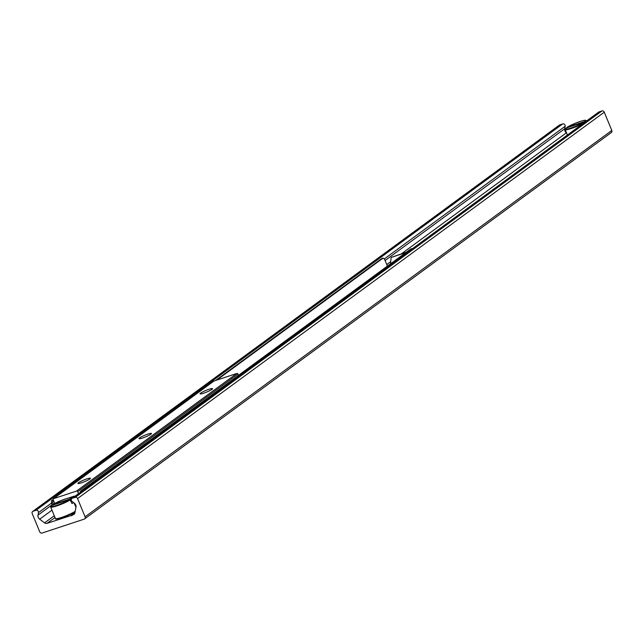 <?xml version="1.0" encoding="UTF-8"?>
<svg xmlns="http://www.w3.org/2000/svg" width="644" height="644" viewBox="0 0 644 644"><rect width="100%" height="100%" fill="white"/><g stroke="black" fill="none" stroke-linecap="round" stroke-linejoin="round"><path stroke-width="0.97" d="M610.906 132.761A1.932 1.691 -126.3 0 0 611.8 130.45L604.273 112.193A1.932 1.691 -126.3 0 0 601.923 110.953L599.033 111.911A1.932 1.691 -126.3 0 0 598.292 112.459M85.097 516.818A1.932 1.691 53.7 0 1 84.203 519.12L42.077 533.047A1.932 1.691 53.7 0 1 39.727 531.807L32.2 513.55A1.932 1.691 53.7 0 1 33.094 511.239L35.984 510.281A1.932 1.691 53.7 0 1 38.463 512.632L37.996 515.128A3.872 3.373 -126.3 0 0 39.67 519.193L44.581 522.872A2.898 2.528 -126.3 0 0 47.036 523.347L71.226 515.498A0.483 0.419 -126.3 0 0 71.999 515.24L73.4 514.636A2.898 2.528 -126.3 0 0 74.921 512.849L75.984 507.19A3.872 3.373 -126.3 0 0 74.31 503.125L72.144 501.507A1.932 1.691 53.7 0 1 72.329 498.279L75.219 497.321A1.932 1.691 53.7 0 1 77.57 498.561L85.097 516.818L611.8 130.45M566.551 132.962L566.374 132.825A3.872 3.373 53.7 0 1 564.699 128.76L565.166 126.272A1.932 1.691 -126.3 0 0 562.687 123.922L559.797 124.88A1.932 1.691 -126.3 0 0 559.056 125.419M58.226 501.773L62.54 499.977M68.304 498.078L74.245 496.105L73.633 496.556L74.052 496.918M74.664 496.476L74.245 496.105M58.234 501.644L59.353 501.274M70.285 497.667L73.633 496.556M405.817 252.601L391.133 257.447L406.42 252.15M390.506 263.831L391.133 257.447M51.512 500.807L51.48 503.133L52.776 502.706L52.808 500.372L51.512 500.807L53.162 499.591M215.474 380.532L381.812 258.518L383.108 258.083L216.77 380.105M53.315 500.01L52.808 500.372M52.776 502.706L53.396 504.212M383.108 258.083L384.597 259.299L387.406 266.101M81.812 491.227L81.812 490.792L80.516 491.219L410.816 248.93L412.393 248.729M81.812 490.792L412.112 248.504M80.516 491.219L80.508 492.185M51.48 503.133L52.285 505.081M200.63 393.13A6.77 0.902 157.6 0 1 207.915 389.66A6.77 0.902 157.6 0 1 212.552 388.807A6.77 0.902 157.6 0 1 206.644 392.091A6.77 0.902 157.6 0 1 200.147 393.927A6.77 0.902 157.6 0 1 200.63 393.13M139.563 437.928A6.77 0.902 157.6 0 1 146.848 434.459A6.77 0.902 157.6 0 1 151.485 433.605A6.77 0.902 157.6 0 1 145.576 436.882A6.77 0.902 157.6 0 1 139.08 438.717A6.77 0.902 157.6 0 1 139.563 437.928M78.496 482.718A6.77 0.902 157.6 0 1 85.781 479.257A6.77 0.902 157.6 0 1 90.418 478.403A6.77 0.902 157.6 0 1 84.509 481.68A6.77 0.902 157.6 0 1 78.013 483.515A6.77 0.902 157.6 0 1 78.496 482.718M238.497 375.339L237.982 374.1A0.966 0.845 -126.3 0 0 236.807 373.48L213.961 381.031A0.966 0.845 -126.3 0 0 213.591 381.304M54.74 503.463L53.219 499.776A0.966 0.845 53.7 0 1 53.661 498.617L76.507 491.074A0.966 0.845 53.7 0 1 77.683 491.686L78.496 493.658M72.015 503.536A48.364 42.174 -126.3 0 0 73.191 502.771L72.047 503.616L69.874 499.47L51.399 505.58L51.174 506.16L51.399 505.58A11.125 1.481 157.6 0 0 56.825 505.323A11.125 1.481 157.6 0 0 69.874 499.47M72.901 502.07L73.191 502.771M71.025 498.633A11.125 1.481 157.6 0 0 65.599 498.883A11.125 1.481 157.6 0 0 52.542 504.735L52.317 505.315L52.542 504.735L71.025 498.633L71.613 498.939M565.891 128.172L565.665 128.752L565.891 128.172L584.366 122.07A11.125 1.481 157.6 0 1 571.317 127.923A11.125 1.481 157.6 0 1 565.891 128.172M584.961 122.376L584.366 122.07M585.509 121.225A11.125 1.481 157.6 0 0 580.091 121.483A11.125 1.481 157.6 0 0 567.034 127.335L566.809 127.915L567.034 127.335L585.509 121.225L586.104 121.539M77.57 498.561L604.273 112.193M75.219 497.321L601.923 110.953M72.329 498.279L599.033 111.911M73.4 514.636L74.511 513.823M71.226 515.498L74.937 512.777M71.017 515.425L74.986 512.511M47.036 523.347L55.006 517.502M44.581 522.872L54.281 515.755M39.67 519.193L51.979 510.161M386.77 264.571L390.715 261.681M401.478 253.784L566.374 132.825M37.996 515.128L52.14 504.743M385.096 260.506L564.699 128.76M38.463 512.632L51.48 503.085M384.227 259.001L565.166 126.272M35.984 510.281L562.687 123.922M33.094 511.239L559.797 124.88M75.533 506.401L76.04 506.232M77.683 491.686L237.982 374.1M76.507 491.074L236.807 373.48M53.661 498.617L213.961 381.031M75.211 511.304A11.608 1.546 157.6 0 1 61.566 517.43A11.608 1.546 157.6 0 1 55.408 518.492L50.667 506.973A11.608 1.546 -22.4 0 0 58.676 505.258A11.608 1.546 -22.4 0 0 70.47 499.784M56.028 518.718A11.125 1.481 -22.4 0 0 61.937 517.736A11.125 1.481 -22.4 0 0 75.123 511.795M565.754 128.253L565.15 129.565A11.608 1.546 -22.4 0 0 571.928 128.293A11.608 1.546 -22.4 0 0 583.303 123.358M84.622 518.911L611.325 132.543M71.911 498.488L598.614 112.128M32.675 511.457L559.378 125.089M53.452 498.73L213.76 381.135M52.462 504.775L60.584 500.758L66.622 498.553L69.785 497.74L72.128 498.126M74.132 502.988L75.944 507.4M51.27 505.653L50.667 506.973M75.115 511.811L61.905 517.752C51.906 520.392 57.364 518.356 55.408 518.492M565.15 129.565L567.404 135.023M586.612 120.718L584.285 120.339L581.113 121.153L575.092 123.342L566.953 127.375"/></g></svg>

